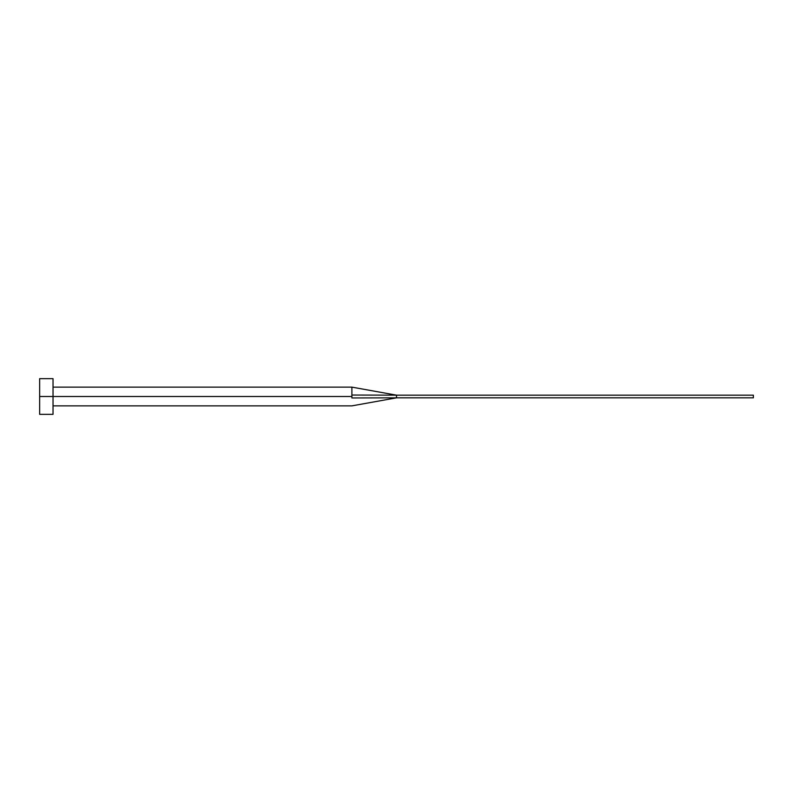 <?xml version="1.0" encoding="UTF-8"?>
<svg xmlns="http://www.w3.org/2000/svg" width="793" height="793" viewBox="0 0 793 793"><rect width="100%" height="100%" fill="white"/><g stroke="black" fill="none" stroke-linecap="round" stroke-linejoin="round"><path stroke-width="1.19" d="M39.65 414.342L39.65 378.657L39.65 396.5L351.894 396.5L351.894 397.957C351.894 407.602 351.894 407.602 351.894 397.957L351.894 396.5L39.65 396.5L39.65 414.342L53.032 414.342L53.032 378.657L53.032 414.342M351.894 395.043L351.894 387.133L351.894 395.043L396.5 395.162L351.894 395.043L351.894 396.5L351.894 395.043M351.894 397.957L396.5 397.838L396.5 395.162L753.35 395.162L396.5 395.162L396.5 397.838L351.894 397.957C351.894 407.602 351.894 407.602 351.894 397.957M396.5 397.838L753.35 397.838L396.5 397.838L351.894 405.867L53.032 405.867M753.35 395.162L753.35 397.838L753.35 395.162M39.65 378.657L53.032 378.657M53.032 387.133L351.894 387.133L396.5 395.162"/></g></svg>
